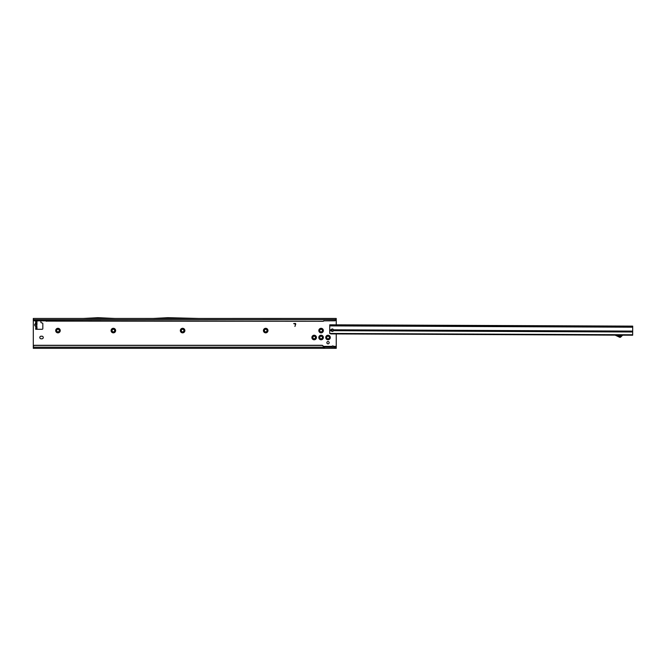 <?xml version="1.0" encoding="UTF-8"?>
<svg xmlns="http://www.w3.org/2000/svg" width="666" height="666" viewBox="0 0 666 666"><rect width="100%" height="100%" fill="white"/><g stroke="black" fill="none" stroke-linecap="round" stroke-linejoin="round"><path stroke-width="1" d="M35.706 326.482L34.574 324.95L35.007 324.001L34.607 324.95L35.864 326.581L35.681 329.279L42.174 329.279A0.649 0.649 0 0 0 42.824 328.629L42.824 323.676A0.649 0.649 0 0 0 42.341 323.052L41.359 322.785A0.649 0.649 0 0 1 40.876 322.161L40.876 321.27A0.649 0.649 0 0 0 40.709 320.846M35.881 326.565L35.681 329.279M55.694 330.577A2.273 2.273 0 0 1 57.967 328.305A2.273 2.273 0 0 1 60.24 330.577A2.273 2.273 0 0 1 57.967 332.85A2.273 2.273 0 0 1 55.694 330.577M59.266 330.577A1.299 1.299 0 0 0 57.967 329.279A1.299 1.299 0 0 0 56.668 330.577A1.299 1.299 0 0 0 57.967 331.876A1.299 1.299 0 0 0 59.266 330.577M111.089 330.577A2.273 2.273 0 0 1 113.362 328.305A2.273 2.273 0 0 1 115.634 330.577A2.273 2.273 0 0 1 113.362 332.85A2.273 2.273 0 0 1 111.089 330.577M114.66 330.577A1.299 1.299 0 0 0 113.362 329.279A1.299 1.299 0 0 0 112.063 330.577A1.299 1.299 0 0 0 113.362 331.876A1.299 1.299 0 0 0 114.66 330.577M180.336 330.577A2.273 2.273 0 0 1 182.609 328.305A2.273 2.273 0 0 1 184.882 330.577A2.273 2.273 0 0 1 182.609 332.85A2.273 2.273 0 0 1 180.336 330.577M183.908 330.577A1.299 1.299 0 0 0 182.609 329.279A1.299 1.299 0 0 0 181.31 330.577A1.299 1.299 0 0 0 182.609 331.876A1.299 1.299 0 0 0 183.908 330.577M263.428 330.577A2.273 2.273 0 0 1 265.701 328.305A2.273 2.273 0 0 1 267.973 330.577A2.273 2.273 0 0 1 265.701 332.85A2.273 2.273 0 0 1 263.428 330.577M266.999 330.577A1.299 1.299 0 0 0 265.701 329.279A1.299 1.299 0 0 0 264.402 330.577A1.299 1.299 0 0 0 265.701 331.876A1.299 1.299 0 0 0 266.999 330.577M318.823 330.577A2.273 2.273 0 0 1 321.095 328.305A2.273 2.273 0 0 1 323.368 330.577A2.273 2.273 0 0 1 321.095 332.85A2.273 2.273 0 0 1 318.823 330.577M322.394 330.577A1.299 1.299 0 0 0 321.095 329.279A1.299 1.299 0 0 0 319.797 330.577A1.299 1.299 0 0 0 321.095 331.876A1.299 1.299 0 0 0 322.394 330.577M318.823 337.504A2.273 2.273 0 0 1 321.095 335.231A2.273 2.273 0 0 1 323.368 337.504A2.273 2.273 0 0 1 321.095 339.777A2.273 2.273 0 0 1 318.823 337.504M322.394 337.504A1.299 1.299 0 0 0 321.095 336.205A1.299 1.299 0 0 0 319.797 337.504A1.299 1.299 0 0 0 321.095 338.803A1.299 1.299 0 0 0 322.394 337.504M325.749 337.504A2.273 2.273 0 0 1 328.022 335.231A2.273 2.273 0 0 1 330.294 337.504A2.273 2.273 0 0 1 328.022 339.777A2.273 2.273 0 0 1 325.749 337.504M329.32 337.504A1.299 1.299 0 0 0 328.022 336.205A1.299 1.299 0 0 0 326.723 337.504A1.299 1.299 0 0 0 328.022 338.803A1.299 1.299 0 0 0 329.32 337.504M311.896 337.504A2.273 2.273 0 0 1 314.169 335.231A2.273 2.273 0 0 1 316.442 337.504A2.273 2.273 0 0 1 314.169 339.777A2.273 2.273 0 0 1 311.896 337.504M315.468 337.504A1.299 1.299 0 0 0 314.169 336.205A1.299 1.299 0 0 0 312.87 337.504A1.299 1.299 0 0 0 314.169 338.803A1.299 1.299 0 0 0 315.468 337.504M39.794 337.504A1.299 1.299 0 0 0 41.092 338.803L41.958 338.803A1.299 1.299 0 0 0 43.257 337.504A1.299 1.299 0 0 0 41.958 336.205L41.092 336.205A1.299 1.299 0 0 0 39.794 337.504M333.375 329.57A1.165 1.165 0 0 0 331.618 330.719L331.177 330.203L331.177 330.677A1.19 0.966 -179.8 0 0 333.483 330.686L333.466 329.795A1.19 1.19 0 0 0 331.193 329.787L331.177 330.677L331.193 329.787L329.737 329.778L329.753 325.674L632.7 326.989L632.658 335.214L331.019 333.899L617.191 335.148L619.929 336.438L621.411 335.165L622.693 335.173M329.187 342.69A1.165 1.165 0 0 0 328.022 341.525A1.165 1.165 0 0 0 326.856 342.69A1.165 1.165 0 0 0 328.022 343.864A1.165 1.165 0 0 0 329.187 342.69M336.247 333.924L336.247 347.236L323.26 347.103M333.25 347.236L333.749 346.37A1.299 1.299 0 0 0 331.818 346.37L331.535 347.069M336.247 324.833L336.247 319.538L334.948 320.804L324.009 320.846L334.948 320.696A1.299 1.282 0 0 0 336.23 319.58L336.238 319.672M83.108 318.456L33.3 318.456L33.3 346.37M35.007 324.001L35.681 323.393L35.681 320.846L35.897 324.001M295.562 324.117L293.656 323.593L295.163 323.435A0.574 0.574 0 0 1 295.712 324.159L294.93 326.465L295.562 324.117M35.706 323.418L35.032 324.034L35.881 324.034L35.881 323.335M36.563 321.919L36.98 327.98L35.897 327.98L36.98 329.012L36.98 328.047L36.081 328.196M336.247 347.236L336.247 348.318L33.3 348.318L33.3 346.578A1.299 1.282 0 0 1 34.599 345.288L321.961 345.288A1.299 1.282 180 0 1 323.26 346.578L323.26 346.728A1.299 1.282 180 0 0 321.961 345.438L321.961 345.288M332.317 347.236L331.818 346.37L331.485 346.894M33.3 319.672L336.23 319.58L336.247 318.456L152.972 318.473L167.865 317.682L198.393 318.456M33.3 319.255L33.308 319.58A1.299 1.282 0 0 0 34.599 320.696L323.26 321.27L324.009 320.846M323.26 321.12L324.009 320.696M46.287 321.12L323.26 321.27M45.538 320.696L46.287 321.27M33.308 319.73A1.299 1.282 0 0 0 34.599 320.846L45.538 320.846M115.085 318.473L83.084 318.473L97.969 317.682L115.085 318.473M115.06 318.456L153.005 318.456M334.082 346.894L333.749 346.37L334.024 347.069M33.3 347.202L323.26 347.202L323.534 348.318L323.534 347.236M34.599 345.288L34.599 345.438A1.299 1.282 180 0 0 33.3 346.728M34.599 345.438L321.961 345.438M323.26 347.202L323.26 346.728M36.98 321.919L35.897 321.919M36.98 320.895L36.98 321.861M36.797 320.846L36.081 321.703M331.635 330.727A1.19 0.966 -179.8 0 0 333.491 330.178L333.483 330.686L333.466 329.795L632.675 331.102M631.634 335.206L632.658 335.214M329.737 329.778L329.72 333.45L632.658 334.765M331.019 333.899L329.72 333.45M632.7 326.124L632.7 326.989L632.7 326.124L632.192 326.124L632.192 326.989M329.753 325.674L329.762 324.808L330.269 324.808L629.345 326.107L629.345 326.973M333.108 324.825L333.108 325.691M629.345 326.107L632.192 326.124M615.051 335.14A0.433 0.433 0 0 1 615.226 335.181L619.555 337.221A1.082 1.082 0 0 0 620.779 337.004L622.668 335.173M35.881 325.865L35.007 325.899M331.818 346.37L323.243 346.37M336.247 346.37L333.749 346.37M324.558 348.318L324.558 347.236M334.948 348.318L334.948 347.236M36.98 327.331L35.897 327.331M36.98 324.675L35.897 324.675M36.98 324.042L35.897 324.042M36.98 323.784L35.897 323.784M36.98 323.152L35.897 323.152M36.98 322.569L35.897 322.569M333.483 330.686L632.675 331.993M329.737 330.669L331.177 330.677M329.753 325.89L632.692 327.206M330.269 324.808L330.261 325.674"/></g></svg>
